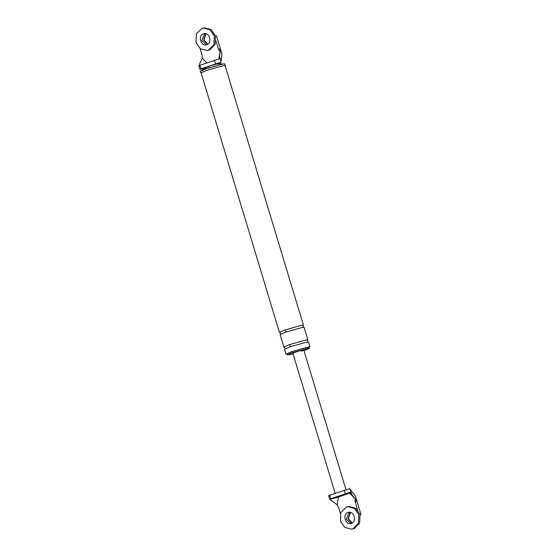 <?xml version="1.0" encoding="UTF-8"?>
<svg xmlns="http://www.w3.org/2000/svg" width="557" height="557" viewBox="0 0 557 557"><rect width="100%" height="100%" fill="white"/><g stroke="black" fill="none" stroke-linecap="round" stroke-linejoin="round"><path stroke-width="0.84" d="M338.538 497.025L330.106 499.309C329.389 499.385 329.612 499.183 330.774 498.71L350.123 492.263L349.511 493.161L338.538 497.025L337.082 504.753L329.695 499.302M350.123 492.263L354.906 498.473L349.511 493.161M329.619 495.737C328.296 495.974 328.331 495.807 329.73 495.229L349.712 488.663L351.704 494.198M360.045 514.654L360.992 514.487L355.533 496.405L350.228 489.325M355.143 501.766L357.051 501.432L354.913 498.501L355.143 501.766L357.657 510.08M337.082 504.753L338.684 507.566L340.501 513.568M351.251 523.392L346.287 519.333L349.211 512.28L346.287 519.333L350.945 523.385M352.156 522.96L348.188 518.992L350.186 512.405L348.188 518.992L352.156 522.96M335.258 493.662L292.891 353.326L295.37 352.212C301.1 350.165 307.38 349.051 301.323 351.154M215.531 36.003L216.478 35.836L221.937 53.911L220.962 62.224L200.98 68.796L199.928 65.315C198.765 65.789 198.543 65.984 199.26 65.914L199.678 63.623L202.295 58.311L206.807 62.76M205.756 33.699L203.674 40.341L207.643 44.309L203.674 40.341L205.672 33.754M220.419 48.884L220.112 52.017L218.511 49.225L220.419 48.884M221.059 61.486L219.583 56.612L220.112 52.017M219.583 56.612L219.277 58.868L199.928 65.315M200.868 69.305C199.545 69.541 199.587 69.367 200.98 68.796C199.587 69.367 199.545 69.541 200.868 69.305L205.7 67.996M220.962 62.224L216.993 64.013L209.195 66.067C206.208 67.195 206.25 67.418 209.314 66.722M220.119 52.038L218.81 58.965M216.005 40.912L218.511 49.225M202.295 58.311L202.059 55.018L200.13 48.64M204.704 33.629L201.773 40.682L206.431 44.734L201.773 40.682L204.704 33.629M224.861 63.944L222.877 64.02L205.888 68.831L200.318 71.352L200.812 72.981L206.382 70.467L223.364 65.656L225.348 65.573L224.861 63.944M201.084 72.897L206.536 70.44L223.141 65.733L225.077 65.656L303.447 325.211L301.504 325.295L284.899 330.002L279.447 332.459L201.084 72.897M304.296 350.625L309.253 348.39L307.485 348.459L292.39 352.741L287.433 354.976L293.1 354.022M289.988 346.858L306.594 342.158L308.536 342.075L310.012 346.969L308.07 347.053L291.464 351.752L286.02 354.217L284.536 349.323L289.988 346.858C290.538 346.001 290.315 345.27 289.334 344.686L283.882 347.143L280.101 334.632L285.553 332.174C286.103 331.311 285.887 330.586 284.899 330.002M309.253 348.39L308.919 347.303L307.158 347.373L292.063 351.648L287.106 353.89L287.433 354.976M289.334 344.686L305.939 339.979L307.882 339.902L304.101 327.391L302.159 327.467L285.553 332.174M352.296 522.87L348.487 518.936L350.416 512.405M351.655 529.15L354.141 528.6L359.641 523.134L360.003 514.501L355.679 508.207L348.863 506.501L346.384 507.051L340.877 512.517L340.522 521.15L344.846 527.444L351.655 529.15L352.95 528.809L358.45 523.343L358.812 514.71L354.489 508.423L347.672 506.71M348.021 512.489C342.04 514.271 345.5 525.745 351.307 523.371C357.295 521.596 353.827 510.115 348.021 512.489L348.668 512.322M350.659 523.538L351.307 523.371M207.782 44.219L203.973 40.285L205.902 33.754M207.141 50.499L209.627 49.949L215.134 44.483L215.489 35.85L211.166 29.556L204.349 27.85L201.871 28.4L196.363 33.866L196.008 42.499L200.332 48.793L207.141 50.499L208.436 50.158L213.944 44.692L214.299 36.059L209.975 29.772L203.159 28.059M203.514 33.838C197.526 35.62 200.993 47.094 206.793 44.72C212.781 42.945 209.314 31.464 203.514 33.838L204.154 33.671M206.146 44.887L206.793 44.72M329.73 495.229L330.774 498.71M344.226 490.125L345.27 493.606M215.475 63.686L214.424 60.205M329.688 499.288L328.637 495.807M345.932 489.596L303.795 350.033M199.886 69.374L198.835 65.893M220.572 62.774L217.244 63.951M224.158 63.916L216.854 63.999M207.016 66.972L200.889 70.941M280.115 332.508L280.637 334.221M302.917 325.629L303.433 327.335M307.868 342.026L307.346 340.313M285.066 348.905L284.55 347.199"/></g></svg>
